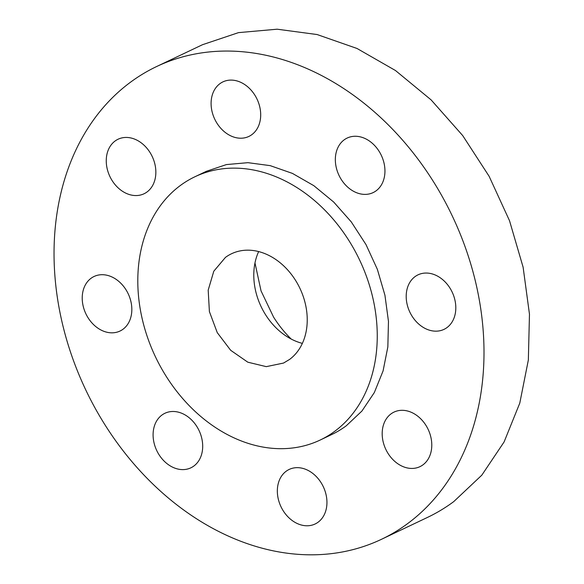 <?xml version="1.0" encoding="UTF-8"?>
<svg xmlns="http://www.w3.org/2000/svg" width="584" height="584" viewBox="0 0 584 584"><rect width="100%" height="100%" fill="white"/><g stroke="black" fill="none" stroke-linecap="round" stroke-linejoin="round"><path stroke-width="0.88" d="M258.661 251.565A60.524 46.902 -115.5 0 0 302.359 343.377M254.982 262.931L261.033 290.883L273.582 317.127A98.258 76.146 -115.5 0 0 291.212 339.056M289.613 359.408A60.524 46.902 -115.5 0 0 297.796 284.189A60.524 46.902 -115.5 0 0 231.519 253.755A60.524 46.902 -115.5 0 0 225.446 257.405L213.795 271.21L208.189 290.146L209.401 311.608L217.255 332.624L230.673 350.298L247.806 362.189L266.275 366.642L283.539 363.058L289.613 359.408M334.8 431.24A145.781 112.968 -115.5 0 0 354.517 250.069A145.781 112.968 -115.5 0 0 194.881 176.777A145.781 112.968 -115.5 0 0 180.252 185.573A145.781 112.968 -115.5 0 0 160.534 366.737A145.781 112.968 -115.5 0 0 320.178 440.037A145.781 112.968 -115.5 0 0 334.8 431.24M320.178 440.037L331.668 434.569A145.781 112.968 -115.5 0 0 346.29 425.772L361.934 411.034L374.344 392.528L383.082 370.906L387.842 346.918L388.469 321.397L384.936 295.227L377.359 269.333L366.007 244.601L351.283 221.905L333.69 202.035L313.842 185.683L292.438 173.404L270.217 165.644L247.952 162.673L226.417 164.578L206.371 171.309L194.881 176.777M407.771 523.498A261.756 202.845 -115.5 0 0 443.176 198.195A261.756 202.845 -115.5 0 0 156.527 66.583A261.756 202.845 -115.5 0 0 130.268 82.38A261.756 202.845 -115.5 0 0 94.863 407.683A261.756 202.845 -115.5 0 0 381.505 539.288A261.756 202.845 -115.5 0 0 407.771 523.498M88.089 317.813A30.2 23.404 -115.5 0 0 120.005 331.04A30.2 23.404 -115.5 0 0 125.969 289.722A30.2 23.404 -115.5 0 0 94.046 276.495A30.2 23.404 -115.5 0 0 88.089 317.813M179.967 412.618A30.2 23.404 -115.5 0 0 164.914 413.275A30.2 23.404 -115.5 0 0 153.767 441.599A30.2 23.404 -115.5 0 0 175.82 468.47A30.2 23.404 -115.5 0 0 190.873 467.82A30.2 23.404 -115.5 0 0 202.02 439.496A30.2 23.404 -115.5 0 0 179.967 412.618M286.131 471.266A30.2 23.404 -115.5 0 0 282.05 508.803A30.2 23.404 -115.5 0 0 315.119 523.987A30.2 23.404 -115.5 0 0 318.149 522.169A30.2 23.404 -115.5 0 0 322.237 484.632A30.2 23.404 -115.5 0 0 289.16 469.448A30.2 23.404 -115.5 0 0 286.131 471.266M382.272 431.313A30.2 23.404 -115.5 0 0 393.981 460.659A30.2 23.404 -115.5 0 0 419.962 466.645A30.2 23.404 -115.5 0 0 431.7 447.439A30.2 23.404 -115.5 0 0 419.984 418.093A30.2 23.404 -115.5 0 0 394.003 412.1A30.2 23.404 -115.5 0 0 382.272 431.313M412.063 316.156A30.2 23.404 -115.5 0 0 443.986 329.376A30.2 23.404 -115.5 0 0 449.95 288.065A30.2 23.404 -115.5 0 0 418.027 274.838A30.2 23.404 -115.5 0 0 412.063 316.156M358.065 193.253A30.2 23.404 -115.5 0 0 373.118 192.603A30.2 23.404 -115.5 0 0 384.272 164.279A30.2 23.404 -115.5 0 0 362.211 137.401A30.2 23.404 -115.5 0 0 347.159 138.058A30.2 23.404 -115.5 0 0 336.012 166.374A30.2 23.404 -115.5 0 0 358.065 193.253M251.901 134.605A30.2 23.404 -115.5 0 0 255.989 97.075A30.2 23.404 -115.5 0 0 222.913 81.884A30.2 23.404 -115.5 0 0 219.883 83.709A30.2 23.404 -115.5 0 0 215.803 121.246A30.2 23.404 -115.5 0 0 248.872 136.43A30.2 23.404 -115.5 0 0 251.901 134.605M155.767 174.565A30.2 23.404 -115.5 0 0 144.058 145.219A30.2 23.404 -115.5 0 0 118.07 139.233A30.2 23.404 -115.5 0 0 106.339 158.439A30.2 23.404 -115.5 0 0 118.048 187.785A30.2 23.404 -115.5 0 0 144.029 193.771A30.2 23.404 -115.5 0 0 155.767 174.565M381.505 539.288L427.473 517.417A261.756 202.845 -115.5 0 0 453.731 501.619L481.822 475.157L504.101 441.935L519.789 403.106L528.345 360.029L529.469 314.199L523.118 267.216L509.518 220.716L489.136 176.317L462.696 135.568L431.109 99.886L395.47 70.518L357.028 48.479L317.127 34.544L277.152 29.2L238.491 32.631L202.495 44.712L156.527 66.583"/></g></svg>
